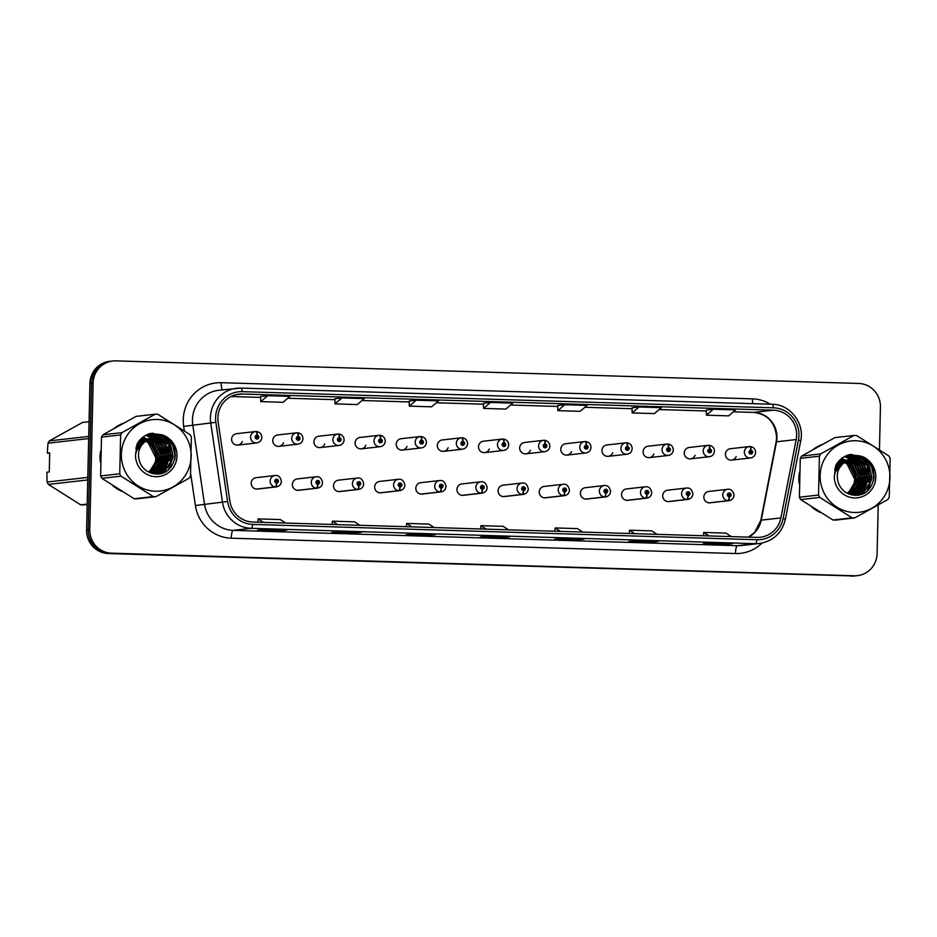 <?xml version="1.0" encoding="UTF-8"?>
<svg xmlns="http://www.w3.org/2000/svg" width="937" height="937" viewBox="0 0 937 937"><rect width="100%" height="100%" fill="white"/><g stroke="black" fill="none" stroke-linecap="round" stroke-linejoin="round"><path stroke-width="1.41" d="M317.643 484.265A3.818 0.878 94.3 0 1 316.507 488.177A5.727 5.575 -96.5 0 1 316.237 476.769L297.275 478.924A5.727 5.575 83.5 0 0 292.356 484.452A5.727 5.575 83.5 0 0 298.575 490.309L317.526 488.154A5.727 5.575 -96.5 0 1 316.999 488.189A3.818 0.89 -90.8 0 0 317.807 484.277A1.909 1.862 83.5 0 0 319.622 482.426A1.909 1.862 83.5 0 0 317.807 480.458A1.909 1.862 83.5 0 0 315.91 482.309A1.909 1.862 83.5 0 0 317.643 484.265L317.713 483.129A0.761 0.738 -96.5 0 1 317.678 481.606A0.761 0.738 -96.5 0 1 318.51 482.391A0.761 0.738 -96.5 0 1 317.784 483.129L317.807 484.277M358.789 485.518A3.818 0.878 94.3 0 1 357.653 489.43A5.727 5.575 -96.5 0 1 357.384 478.022L338.421 480.177A5.727 5.575 83.5 0 0 333.502 485.706A5.727 5.575 83.5 0 0 339.721 491.562L358.672 489.407A5.727 5.575 -96.5 0 1 358.145 489.442A3.818 0.89 -90.8 0 0 358.953 485.53A1.909 1.862 83.5 0 0 360.768 483.679A1.909 1.862 83.5 0 0 358.953 481.712A1.909 1.862 83.5 0 0 357.056 483.562A1.909 1.862 83.5 0 0 358.789 485.518L358.871 484.382A0.761 0.738 -96.5 0 1 358.824 482.86A0.761 0.738 -96.5 0 1 359.656 483.644A0.761 0.738 -96.5 0 1 358.93 484.382L358.953 485.53M399.935 486.772A3.818 0.878 94.3 0 1 398.811 490.683A5.727 5.575 -96.5 0 1 398.53 479.275L379.579 481.431A5.727 5.575 83.5 0 0 374.648 486.959A5.727 5.575 83.5 0 0 380.867 492.815L399.83 490.66A5.727 5.575 -96.5 0 1 399.291 490.695A3.818 0.89 -90.8 0 0 400.099 486.783A1.909 1.862 83.5 0 0 401.926 484.921A1.909 1.862 83.5 0 0 400.111 482.965A1.909 1.862 83.5 0 0 398.202 484.816A1.909 1.862 83.5 0 0 399.935 486.772L400.017 485.635A0.761 0.738 -96.5 0 1 399.982 484.113A0.761 0.738 -96.5 0 1 400.802 484.897A0.761 0.738 -96.5 0 1 400.076 485.635L400.099 486.783M441.093 488.025A3.818 0.878 94.3 0 1 439.957 491.937A5.727 5.575 -96.5 0 1 439.676 480.529L420.725 482.684A5.727 5.575 83.5 0 0 415.805 488.2A5.727 5.575 83.5 0 0 422.013 494.068L440.976 491.913A5.727 5.575 -96.5 0 1 440.437 491.948A3.818 0.89 -90.8 0 0 441.245 488.025A1.909 1.862 83.5 0 0 443.072 486.174A1.909 1.862 83.5 0 0 441.257 484.218A1.909 1.862 83.5 0 0 439.359 486.069A1.909 1.862 83.5 0 0 441.093 488.025L441.163 486.877A0.761 0.738 -96.5 0 1 441.128 485.366A0.761 0.738 -96.5 0 1 441.959 486.139A0.761 0.738 -96.5 0 1 441.233 486.889L441.245 488.025M482.239 489.278A3.818 0.878 94.3 0 1 481.103 493.19A5.727 5.575 -96.5 0 1 480.833 481.782L461.871 483.937A5.727 5.575 83.5 0 0 456.951 489.454A5.727 5.575 83.5 0 0 463.171 495.322L482.122 493.167A5.727 5.575 -96.5 0 1 481.595 493.202A3.818 0.89 -90.8 0 0 482.403 489.278A1.909 1.862 83.5 0 0 484.218 487.427A1.909 1.862 83.5 0 0 482.403 485.46A1.909 1.862 83.5 0 0 480.505 487.322A1.909 1.862 83.5 0 0 482.239 489.278L482.309 488.13A0.761 0.738 -96.5 0 1 482.274 486.619A0.761 0.738 -96.5 0 1 483.105 487.392A0.761 0.738 -96.5 0 1 482.379 488.142L482.403 489.278M523.385 490.531A3.818 0.878 94.3 0 1 522.249 494.431A5.727 5.575 -96.5 0 1 521.979 483.035L503.017 485.19A5.727 5.575 83.5 0 0 498.097 490.707A5.727 5.575 83.5 0 0 504.317 496.575L523.268 494.42A5.727 5.575 -96.5 0 1 522.741 494.455A3.818 0.89 -90.8 0 0 523.549 490.531A1.909 1.862 83.5 0 0 525.364 488.681A1.909 1.862 83.5 0 0 523.549 486.713A1.909 1.862 83.5 0 0 521.651 488.564A1.909 1.862 83.5 0 0 523.385 490.531L523.455 489.383A0.761 0.738 -96.5 0 1 523.42 487.861A0.761 0.738 -96.5 0 1 524.251 488.645A0.761 0.738 -96.5 0 1 523.525 489.383L523.549 490.531M564.531 491.784A3.818 0.878 94.3 0 1 563.406 495.685A5.727 5.575 -96.5 0 1 563.125 484.288L544.174 486.444A5.727 5.575 83.5 0 0 539.243 491.96A5.727 5.575 83.5 0 0 545.463 497.828L564.425 495.673A5.727 5.575 -96.5 0 1 563.887 495.708A3.818 0.89 -90.8 0 0 564.695 491.784A1.909 1.862 83.5 0 0 566.522 489.934A1.909 1.862 83.5 0 0 564.706 487.966A1.909 1.862 83.5 0 0 562.797 489.817A1.909 1.862 83.5 0 0 564.531 491.784L564.613 490.637A0.761 0.738 -96.5 0 1 564.578 489.114A0.761 0.738 -96.5 0 1 565.398 489.899A0.761 0.738 -96.5 0 1 564.671 490.637L564.695 491.784M605.689 493.038A3.818 0.878 94.3 0 1 604.552 496.938A5.727 5.575 -96.5 0 1 604.271 485.542L585.32 487.697A5.727 5.575 83.5 0 0 580.39 493.213A5.727 5.575 83.5 0 0 586.609 499.07L605.571 496.926A5.727 5.575 -96.5 0 1 605.033 496.95A3.818 0.89 -90.8 0 0 605.841 493.038A1.909 1.862 83.5 0 0 607.668 491.187A1.909 1.862 83.5 0 0 605.852 489.219A1.909 1.862 83.5 0 0 603.955 491.07A1.909 1.862 83.5 0 0 605.689 493.038L605.759 491.89A0.761 0.738 -96.5 0 1 605.724 490.367A0.761 0.738 -96.5 0 1 606.555 491.152A0.761 0.738 -96.5 0 1 605.817 491.89L605.841 493.038M646.835 494.279A3.818 0.878 94.3 0 1 645.698 498.191A5.727 5.575 -96.5 0 1 645.429 486.795L626.466 488.938A5.727 5.575 83.5 0 0 621.547 494.467A5.727 5.575 83.5 0 0 627.767 500.323L646.717 498.168A5.727 5.575 -96.5 0 1 646.179 498.203A3.818 0.89 -90.8 0 0 646.998 494.291A1.909 1.862 83.5 0 0 648.814 492.44A1.909 1.862 83.5 0 0 646.998 490.473A1.909 1.862 83.5 0 0 645.101 492.323A1.909 1.862 83.5 0 0 646.835 494.279L646.905 493.143A0.761 0.738 -96.5 0 1 646.87 491.62A0.761 0.738 -96.5 0 1 647.701 492.405A0.761 0.738 -96.5 0 1 646.975 493.143L646.998 494.291M687.981 495.532A3.818 0.878 94.3 0 1 686.844 499.444A5.727 5.575 -96.5 0 1 686.575 488.036L667.612 490.192A5.727 5.575 83.5 0 0 662.693 495.72A5.727 5.575 83.5 0 0 668.913 501.576L687.863 499.421A5.727 5.575 -96.5 0 1 687.336 499.456A3.818 0.89 -90.8 0 0 688.145 495.544A1.909 1.862 83.5 0 0 689.96 493.694A1.909 1.862 83.5 0 0 688.145 491.726A1.909 1.862 83.5 0 0 686.247 493.576A1.909 1.862 83.5 0 0 687.981 495.532L688.051 494.396A0.761 0.738 -96.5 0 1 688.016 492.874A0.761 0.738 -96.5 0 1 688.847 493.658A0.761 0.738 -96.5 0 1 688.121 494.396L688.145 495.544M729.127 496.786A3.818 0.878 94.3 0 1 727.99 500.698A5.727 5.575 -96.5 0 1 727.721 489.29L708.77 491.445A5.727 5.575 83.5 0 0 703.839 496.973A5.727 5.575 83.5 0 0 710.059 502.829L729.009 500.674A5.727 5.575 -96.5 0 1 728.482 500.709A3.818 0.89 -90.8 0 0 729.291 496.797A1.909 1.862 83.5 0 0 731.106 494.935A1.909 1.862 83.5 0 0 729.302 492.979A1.909 1.862 83.5 0 0 727.393 494.83A1.909 1.862 83.5 0 0 729.127 496.786L729.209 495.65A0.761 0.738 -96.5 0 1 729.173 494.127A0.761 0.738 -96.5 0 1 729.993 494.912A0.761 0.738 -96.5 0 1 729.267 495.65L729.291 496.797M276.497 483.012A3.818 0.878 94.3 0 1 275.361 486.924A5.727 5.575 -96.5 0 1 275.08 475.527L256.129 477.671A5.727 5.575 83.5 0 0 251.21 483.199A5.727 5.575 83.5 0 0 257.417 489.055L276.38 486.9A5.727 5.575 -96.5 0 1 275.841 486.935A3.818 0.89 -90.8 0 0 276.661 483.023A1.909 1.862 83.5 0 0 278.476 481.173A1.909 1.862 83.5 0 0 276.661 479.205A1.909 1.862 83.5 0 0 274.764 481.056A1.909 1.862 83.5 0 0 276.497 483.012L276.567 481.876A0.761 0.738 -96.5 0 1 276.532 480.353A0.761 0.738 -96.5 0 1 277.364 481.138A0.761 0.738 -96.5 0 1 276.638 481.876L276.661 483.023M278.98 446.34L297.943 444.185A5.727 5.575 -96.5 0 1 291.723 438.317A5.727 5.575 -96.5 0 1 296.642 432.8L277.692 434.955A5.727 5.575 83.5 0 0 272.761 440.472A5.727 5.575 83.5 0 0 283.536 442.744M320.126 447.593L339.089 445.438A5.727 5.575 -96.5 0 1 332.869 439.57A5.727 5.575 -96.5 0 1 337.788 434.054L318.838 436.209A5.727 5.575 83.5 0 0 313.907 441.725A5.727 5.575 83.5 0 0 324.682 443.997M361.284 448.835L380.235 446.691A5.727 5.575 -96.5 0 1 374.015 440.823A5.727 5.575 -96.5 0 1 378.946 435.307L359.984 437.462A5.727 5.575 83.5 0 0 355.064 442.978A5.727 5.575 83.5 0 0 365.828 445.251M402.43 450.088L421.381 447.933A5.727 5.575 -96.5 0 1 415.161 442.077A5.727 5.575 -96.5 0 1 420.092 436.56L401.13 438.703A5.727 5.575 83.5 0 0 396.21 444.232A5.727 5.575 83.5 0 0 406.974 446.504M443.576 451.341L462.527 449.186A5.727 5.575 -96.5 0 1 456.319 443.33A5.727 5.575 -96.5 0 1 461.238 437.802L442.287 439.957A5.727 5.575 83.5 0 0 437.356 445.485A5.727 5.575 83.5 0 0 448.12 447.757M484.722 452.594L503.684 450.439A5.727 5.575 -96.5 0 1 497.465 444.583A5.727 5.575 -96.5 0 1 502.384 439.055L483.433 441.21A5.727 5.575 83.5 0 0 478.502 446.738A5.727 5.575 83.5 0 0 489.278 448.999M525.868 453.848L544.83 451.693A5.727 5.575 -96.5 0 1 538.611 445.836A5.727 5.575 -96.5 0 1 543.53 440.308L524.579 442.463A5.727 5.575 83.5 0 0 519.66 447.991A5.727 5.575 83.5 0 0 530.424 450.252M567.026 455.101L585.976 452.946A5.727 5.575 -96.5 0 1 579.757 447.09A5.727 5.575 -96.5 0 1 584.688 441.561L565.725 443.716A5.727 5.575 83.5 0 0 560.806 449.233A5.727 5.575 83.5 0 0 571.57 451.505M608.172 456.354L627.122 454.199A5.727 5.575 -96.5 0 1 620.915 448.331A5.727 5.575 -96.5 0 1 625.834 442.814L606.871 444.97A5.727 5.575 83.5 0 0 601.952 450.486A5.727 5.575 83.5 0 0 612.716 452.758M649.318 457.607L668.28 455.452A5.727 5.575 -96.5 0 1 662.061 449.584A5.727 5.575 -96.5 0 1 666.98 444.068L648.029 446.223A5.727 5.575 83.5 0 0 643.098 451.739A5.727 5.575 83.5 0 0 653.874 454.012M690.464 458.861L709.426 456.706A5.727 5.575 -96.5 0 1 703.207 450.838A5.727 5.575 -96.5 0 1 708.126 445.321L689.175 447.476A5.727 5.575 83.5 0 0 684.256 452.993A5.727 5.575 83.5 0 0 695.02 455.265M731.621 460.102L750.572 457.959A5.727 5.575 -96.5 0 1 744.353 452.091A5.727 5.575 -96.5 0 1 749.284 446.574L730.321 448.718A5.727 5.575 83.5 0 0 725.402 454.246A5.727 5.575 83.5 0 0 736.166 456.518M237.834 445.087L256.785 442.932A5.727 5.575 -96.5 0 1 250.566 437.075A5.727 5.575 -96.5 0 1 255.496 431.547L236.534 433.702A5.727 5.575 83.5 0 0 231.615 439.219A5.727 5.575 83.5 0 0 242.378 441.491M100.06 456.6A36.66 35.653 83.5 0 0 100.341 462.07A36.66 35.653 83.5 0 1 100.06 456.6A36.66 35.653 83.5 0 1 100.587 451.165A36.66 35.653 83.5 0 0 100.06 456.6M113.096 485.881A36.66 35.653 83.5 0 0 121.587 491.246A36.66 35.653 83.5 0 1 113.096 485.881M169.925 468.242A36.66 35.653 83.5 0 0 170.229 467.118A36.66 35.653 83.5 0 1 169.925 468.242M170.452 466.204A36.66 35.653 83.5 0 0 171.366 458.779A36.66 35.653 83.5 0 0 171.377 458.193A36.66 35.653 83.5 0 1 171.366 458.779A36.66 35.653 83.5 0 1 170.452 466.204M798.851 477.858A36.66 35.653 83.5 0 0 799.12 483.328A36.66 35.653 83.5 0 1 798.851 477.858A36.66 35.653 83.5 0 1 799.366 472.424A36.66 35.653 83.5 0 0 798.851 477.858M811.887 507.14A36.66 35.653 83.5 0 0 820.379 512.504A36.66 35.653 83.5 0 1 811.887 507.14M868.716 489.501A36.66 35.653 83.5 0 0 869.021 488.376A36.66 35.653 83.5 0 1 868.716 489.501M869.231 487.474A36.66 35.653 83.5 0 0 870.157 480.037A36.66 35.653 83.5 0 0 870.157 479.451A36.66 35.653 83.5 0 1 870.157 480.037A36.66 35.653 83.5 0 1 869.231 487.474M217.888 417.715A24.444 23.765 -96.5 0 1 238.888 394.161A24.444 23.765 -96.5 0 1 242.203 394.02L773.423 410.183A24.444 23.765 -96.5 0 1 796.181 439.558L780.884 517.903A24.444 23.765 -96.5 0 1 760.329 537.241A24.444 23.765 -96.5 0 1 757.014 537.381L252.826 522.038A24.444 23.765 -96.5 0 1 229.881 501.143L218.145 421.966A24.444 23.765 -96.5 0 1 217.888 417.715M215.58 417.644A26.81 26.072 83.5 0 0 215.873 422.318L227.597 501.482A26.81 26.072 83.5 0 0 252.767 524.404L756.955 539.747A26.81 26.072 83.5 0 0 783.145 518.384L798.441 440.039A26.81 26.072 83.5 0 0 773.482 407.818L242.261 391.654A26.81 26.072 83.5 0 0 215.58 417.644M879.468 449.596L880.429 407.033A22.91 22.277 83.5 0 0 858.667 383.456L115.907 360.862A22.91 22.277 83.5 0 0 112.803 360.991L109.617 361.354A22.91 22.277 83.5 0 0 89.917 383.444L86.591 529.967A22.91 22.277 83.5 0 0 108.352 553.544L852.705 575.962A22.91 22.277 83.5 0 0 855.821 575.833A22.91 22.277 83.5 0 1 852.705 575.962L109.957 553.369L854.298 575.775A22.91 22.277 83.5 0 0 857.414 575.646A22.91 22.277 83.5 0 0 877.102 553.556L878.203 505.125M86.591 529.967L88.195 529.792A22.91 22.277 83.5 0 0 109.957 553.369A22.91 22.277 83.5 0 1 88.195 529.792L91.51 383.256L88.195 529.792L89.788 529.604A22.91 22.277 83.5 0 0 111.55 553.181L854.298 575.775M111.21 361.167A22.91 22.277 83.5 0 0 91.51 383.256A22.91 22.277 83.5 0 1 111.21 361.167M706.299 410.043L713.315 409.246L706.393 415.185L706.299 410.043M632.03 407.782L639.046 406.986L632.124 412.924L632.03 407.782M557.749 405.522L564.765 404.725L557.843 410.664L557.749 405.522M260.65 396.48L267.666 395.683L260.744 401.622L260.65 396.48M334.919 398.74L341.935 397.944L335.013 403.882L334.919 398.74M416.215 400.204L409.293 406.143L431.57 406.822L438.493 400.884L416.215 400.204L409.2 401.013M483.48 403.261L490.496 402.465L483.574 408.403L483.48 403.261M170.03 447.921A36.66 35.653 83.5 0 0 164.268 435.916A36.66 35.653 83.5 0 1 170.03 447.921M122.934 423.395A36.66 35.653 83.5 0 0 114.583 428.033A36.66 35.653 83.5 0 1 122.934 423.395M868.81 469.179A36.66 35.653 83.5 0 0 863.059 457.174A36.66 35.653 83.5 0 1 868.81 469.179M821.726 444.653A36.66 35.653 83.5 0 0 813.363 449.291A36.66 35.653 83.5 0 1 821.726 444.653M112.803 360.991A22.91 22.277 83.5 0 0 93.114 383.081L89.788 529.604M658.289 541.375L651.203 542.183L628.926 541.504L636.012 540.696L658.289 541.375A6.114 1.417 -88.3 0 1 658.242 541.375L635.989 540.696M732.57 543.636L725.484 544.432L703.195 543.765L710.281 542.956L732.57 543.636A6.114 1.417 -88.3 0 1 732.523 543.636A6.114 1.417 -88.3 0 0 732.523 543.636L710.258 542.956M435.459 534.594L428.373 535.402L406.096 534.722L413.182 533.914L435.459 534.594A6.114 1.417 -88.3 0 1 435.412 534.594L413.158 533.914M361.19 532.333L354.104 533.141L331.815 532.462L338.901 531.654L361.19 532.333A6.114 1.417 -88.3 0 1 361.143 532.333L338.878 531.654M286.909 530.073L279.823 530.881L257.546 530.201L264.632 529.393L286.909 530.073A6.114 1.417 -88.3 0 1 286.863 530.073A6.114 1.417 -88.3 0 0 286.863 530.073L264.609 529.393M584.02 539.115L576.923 539.923L554.645 539.243L561.731 538.435L584.02 539.115A6.114 1.417 -88.3 0 1 583.962 539.115L561.708 538.435M509.74 536.854L502.654 537.662L480.365 536.983L487.451 536.175L509.74 536.854A6.114 1.417 -88.3 0 1 509.693 536.854A6.114 1.417 -88.3 0 0 509.693 536.854L487.427 536.175M632.124 412.924L654.401 413.604L661.323 407.665L639.046 406.986M706.393 415.185L728.681 415.864L735.604 409.926L713.315 409.246M335.013 403.882L357.302 404.561L364.224 398.623L341.935 397.944M260.744 401.622L283.021 402.301L289.943 396.363L267.666 395.683M557.843 410.664L580.132 411.343L587.054 405.405L564.765 404.725M483.574 408.403L505.851 409.082L512.773 403.144L490.496 402.465M502.654 537.662L502.677 536.643M576.923 539.923L576.946 538.904M279.823 530.881L279.847 529.862M354.104 533.141L354.127 532.122M428.373 535.402L428.396 534.383M725.484 544.432L725.507 543.425M651.203 542.183L651.227 541.164M409.293 406.143L409.2 401.001M508.451 529.815L503.192 526.348L480.904 525.669L480.704 528.972M486.174 529.136L480.904 525.669M434.182 527.554L428.912 524.088L406.635 523.42L406.424 526.711M411.893 526.875L406.635 523.42M359.902 525.294L354.643 521.827L332.354 521.159L332.143 524.451M337.625 524.615L332.354 521.159M285.633 523.033L280.362 519.578L258.085 518.899L257.874 522.19M263.344 522.354L258.085 518.899M582.732 532.075L577.461 528.609L555.184 527.929L554.973 531.232M560.455 531.396L555.184 527.929M657.013 534.336L651.742 530.869L629.453 530.19L629.254 533.493M634.724 533.657L629.453 530.19M731.282 536.596L726.023 533.13L703.734 532.45L703.523 535.753M709.004 535.917L703.734 532.45M851.112 576.138A22.91 22.277 83.5 0 0 854.216 576.009L857.414 575.646M256.047 431.512L255.496 431.547A5.727 5.575 -96.5 0 1 256.024 431.512A3.818 0.89 89.2 0 1 256.047 431.512A3.818 0.89 89.2 0 1 256.984 435.225A1.909 1.862 83.5 0 0 255.169 437.087A1.909 1.862 83.5 0 0 256.984 439.043A1.909 1.862 83.5 0 0 258.881 437.192A1.909 1.862 83.5 0 0 257.148 435.236L257.078 436.373A0.761 0.738 -96.5 0 1 257.113 437.895A0.761 0.738 -96.5 0 1 256.281 437.11A0.761 0.738 -96.5 0 1 257.007 436.373L256.984 435.225M256.515 436.583A0.761 0.738 -96.5 0 1 256.656 437.802M257.148 435.236A3.818 0.878 -85.7 0 0 256.551 431.524A3.818 0.878 -85.7 0 0 256.515 431.524L256.199 431.559M276.11 480.552A0.761 0.738 -96.5 0 1 276.239 481.77M256.89 489.091L275.841 486.935M256.398 489.079L275.361 486.924M297.193 432.765L296.642 432.8A5.727 5.575 -96.5 0 1 297.181 432.765A3.818 0.89 89.2 0 1 297.193 432.765A3.818 0.89 89.2 0 1 298.142 436.478A1.909 1.862 83.5 0 0 296.315 438.329A1.909 1.862 83.5 0 0 298.13 440.296A1.909 1.862 83.5 0 0 300.027 438.446A1.909 1.862 83.5 0 0 298.306 436.49L298.224 437.626A0.761 0.738 -96.5 0 1 298.259 439.148A0.761 0.738 -96.5 0 1 297.439 438.364A0.761 0.738 -96.5 0 1 298.165 437.626L298.142 436.478M297.661 437.837A0.761 0.738 -96.5 0 1 297.802 439.043M298.306 436.49A3.818 0.878 -85.7 0 0 297.697 432.777A3.818 0.878 -85.7 0 0 297.661 432.777L297.345 432.812M338.351 434.018L337.788 434.054A5.727 5.575 -96.5 0 1 338.327 434.018A3.818 0.89 89.2 0 1 338.351 434.018A3.818 0.89 89.2 0 1 339.288 437.731A1.909 1.862 83.5 0 0 337.472 439.582A1.909 1.862 83.5 0 0 339.276 441.55A1.909 1.862 83.5 0 0 341.185 439.699A1.909 1.862 83.5 0 0 339.452 437.743L339.37 438.879A0.761 0.738 -96.5 0 1 339.417 440.402A0.761 0.738 -96.5 0 1 338.585 439.617A0.761 0.738 -96.5 0 1 339.311 438.879L339.288 437.731M338.807 439.09A0.761 0.738 -96.5 0 1 338.948 440.296M339.452 437.743A3.818 0.878 -85.7 0 0 338.854 434.03A3.818 0.878 -85.7 0 0 338.807 434.03L338.491 434.065M379.497 435.272L378.946 435.307A5.727 5.575 -96.5 0 1 379.473 435.272A3.818 0.89 89.2 0 1 379.497 435.272A3.818 0.89 89.2 0 1 380.434 438.984A1.909 1.862 83.5 0 0 378.618 440.835A1.909 1.862 83.5 0 0 380.434 442.803A1.909 1.862 83.5 0 0 382.331 440.952A1.909 1.862 83.5 0 0 380.598 438.996L380.527 440.132A0.761 0.738 -96.5 0 1 380.563 441.655A0.761 0.738 -96.5 0 1 379.731 440.87A0.761 0.738 -96.5 0 1 380.457 440.132L380.434 438.984M379.965 440.343A0.761 0.738 -96.5 0 1 380.094 441.55M380.598 438.996A3.818 0.878 -85.7 0 0 380 435.283A3.818 0.878 -85.7 0 0 379.965 435.283L379.649 435.318M420.643 436.525L420.092 436.56A5.727 5.575 -96.5 0 1 420.619 436.525A3.818 0.89 89.2 0 1 420.643 436.525A3.818 0.89 89.2 0 1 421.58 440.238A1.909 1.862 83.5 0 0 419.764 442.088A1.909 1.862 83.5 0 0 421.58 444.056A1.909 1.862 83.5 0 0 423.477 442.205A1.909 1.862 83.5 0 0 421.744 440.238L421.673 441.386A0.761 0.738 -96.5 0 1 421.709 442.908A0.761 0.738 -96.5 0 1 420.877 442.123A0.761 0.738 -96.5 0 1 421.603 441.386L421.58 440.238M421.111 441.585A0.761 0.738 -96.5 0 1 421.252 442.803M421.744 440.238A3.818 0.878 -85.7 0 0 421.146 436.537A3.818 0.878 -85.7 0 0 421.111 436.537L420.795 436.572M317.256 481.805A0.761 0.738 -96.5 0 1 317.397 483.023M298.036 490.344L316.999 488.189M297.556 490.332L316.507 488.177M358.402 483.059A0.761 0.738 -96.5 0 1 358.543 484.277M339.182 491.597L358.145 489.442M338.702 491.585L357.653 489.43M399.549 484.312A0.761 0.738 -96.5 0 1 399.689 485.53M380.34 492.85L399.291 490.695M379.848 492.839L398.811 490.683M155.448 491.222A35.899 34.903 83.5 0 0 191.171 456.413A35.899 34.903 83.5 0 0 157.076 419.483A35.899 34.903 83.5 0 0 121.353 454.293A35.899 34.903 83.5 0 0 155.448 491.222M154.617 496.645A41.24 40.104 83.5 0 0 155.929 496.669L136.814 498.835A41.24 40.104 83.5 0 1 135.49 498.824A41.24 40.104 83.5 0 1 134.178 498.753L153.305 496.587A41.24 40.104 83.5 0 0 154.617 496.645M155.167 414.201L136.052 416.379L102.871 434.803L121.986 432.636L155.167 414.201A41.24 40.104 83.5 0 1 156.491 414.224A41.24 40.104 83.5 0 1 157.803 414.283L190.106 434.709A41.24 40.104 83.5 0 1 191.359 437.087L190.48 475.937A41.24 40.104 83.5 0 1 189.11 478.233L155.929 496.669M142.881 439.617L142.026 439.558M141.745 439.558L140.89 439.57M141.464 439.629L140.609 439.629M144.321 439.312L145.141 439.359M143.993 439.301L143.138 439.312M142.857 439.324L142.002 439.406M143.712 439.371L142.857 439.371M142.576 439.383L141.721 439.441M147.39 439.102L146.523 439.055M146.242 439.043L145.387 439.055M145.961 439.113L139.496 440.46M144.825 439.125L143.982 439.184M144.263 439.148L139.73 440.191M149.639 438.844L148.772 438.797M148.491 438.785L147.636 438.809M147.355 438.821L140.468 440.858L137.844 442.709M148.21 438.856L147.355 438.856M147.074 438.867L146.231 438.926M146.512 438.891L138.395 441.889M153.809 473.056L157.885 471.463L167.091 456.565L159.325 441.163L151.021 438.539M150.74 438.539L149.885 438.551M150.459 438.61L142.717 440.601L135.806 448.226M149.323 438.61L148.479 438.668M148.76 438.633L142.155 440.659L136.24 446.399M154.945 473.044L160.133 471.206L169.339 456.319L161.574 440.905L152.134 438.293M151.853 438.305L144.966 440.343L139.039 446.117M149.346 472.389L156.069 472.951L162.382 470.948L171.588 456.061L163.823 440.648L155.577 438.036L147.214 440.097C138.758 445.918 136.462 453.707 140.316 463.452L140.538 463.874C143.736 469.847 148.62 473.197 155.179 473.899C178.089 476.511 182.692 439.406 161.094 434.639L150.588 433.374C144.685 435.049 140.175 438.598 137.071 443.997L135.502 455.183A21.34 20.755 83.5 0 0 155.776 476.675A21.34 20.755 83.5 0 0 176.847 458.228A21.34 20.755 83.5 0 0 161.094 434.639M151.946 473.314L159.571 471.276L168.777 456.378L161.012 440.964L151.864 438.352M151.571 438.352L150.728 438.411M151.009 438.375L144.403 440.413L136.474 450.955M150.482 472.845L156.069 472.951M155.788 472.974L161.82 471.018L171.026 456.12L163.261 440.718L153.633 438.106M153.258 438.129L145.891 440.613M149.194 472.318L158.095 457.596L150.318 442.182L146.676 440.413M146.383 440.308L145.493 440.062M145.2 439.992L144.333 439.804M144.04 439.758L143.174 439.64M148.327 471.885A17.463 16.983 83.5 0 0 155.847 457.853L148.069 442.44L145.598 441.116M146.406 440.577L149.756 442.241L157.533 457.654L155.847 457.853A17.463 16.983 83.5 0 0 145.399 441.268M146.113 440.472L145.223 440.203M144.93 440.121L144.064 439.921M143.771 439.863L142.904 439.734M142.611 439.711L141.745 439.64M150.342 472.635L160.344 457.338L152.567 441.924L147.753 439.804A21.844 21.246 83.5 0 1 147.835 439.828M147.46 439.734L146.582 439.547M146.289 439.5L145.422 439.383M150.049 472.576L159.782 457.397L152.005 441.995L147.484 439.945M147.191 439.863L146.313 439.664M146.02 439.617L145.153 439.476M144.86 439.453L143.993 439.383M151.501 472.857L153.387 471.979L162.593 457.08L154.828 441.667L148.831 439.289M148.538 439.242L147.671 439.125M151.208 472.81L152.825 472.037L162.031 457.151L154.254 441.737L148.561 439.406M148.269 439.359L147.402 439.23M147.109 439.195L146.254 439.125M151.747 473.267L152.391 473.08M152.661 472.998L155.636 471.721L164.842 456.823L157.076 441.421L149.92 438.879M152.368 472.974L155.073 471.779L164.28 456.893L156.514 441.479L149.651 438.973M149.358 438.938L148.503 438.867M152.696 473.29L153.527 473.126M152.415 473.302L153.246 473.115M153.516 473.044L157.322 471.522L166.528 456.635L158.763 441.222L150.752 438.621M152.11 473.361L153.82 473.208M153.539 473.232L154.382 473.103M142.166 437.778L144.884 439.09M146.793 440.331L152.075 446.059M151.314 471.873A21.34 20.755 83.5 0 0 153.434 468.91M156.467 457.771A21.34 20.755 83.5 0 0 150.33 442.627M149.077 441.444A21.34 20.755 83.5 0 0 147.285 440.05M145.598 438.996A21.34 20.755 83.5 0 0 142.447 437.556M135.502 455.183C136.615 447.734 140.515 442.709 147.214 440.097M145.188 440.94L144.427 440.671M144.134 440.566L143.244 440.32M142.951 440.238L142.084 440.062M141.792 440.015L140.925 439.898M140.632 439.875L140.046 439.828M144.93 441.069A17.463 16.983 83.5 0 0 144.216 440.8M143.911 440.695A17.463 16.983 83.5 0 0 143.021 440.437M142.717 440.355A17.463 16.983 83.5 0 0 141.838 440.167M141.546 440.109A17.463 16.983 83.5 0 0 140.667 439.992M102.871 434.803A41.24 40.104 83.5 0 0 101.501 437.11L100.61 475.961A41.24 40.104 83.5 0 0 101.875 478.338L134.178 498.753M100.61 475.961L119.737 473.782A41.24 40.104 83.5 0 0 121.002 476.16L101.875 478.338M121.986 432.636A41.24 40.104 83.5 0 0 120.615 434.932L101.501 437.11M119.737 473.782L120.615 434.932M153.305 496.587L121.002 476.16M160.309 457.912L161.656 457.924L159.431 447.054M157.721 444.056L154.664 440.437M154.031 439.863L152.801 438.856M152.017 438.282L145.774 435.307M156.35 473.958L157.627 472.705M158.376 471.861L159.466 470.491M159.993 469.73L162.324 465.267M163.366 461.836L163.905 457.666L161.679 446.797M159.969 443.798L156.912 440.191M156.28 439.605L155.05 438.598M154.289 438.036L146.851 434.756M158.4 473.876L160.391 471.885M160.625 471.616L161.714 470.233M162.242 469.472L164.572 465.01M165.615 461.59L166.154 457.408L163.928 446.539M162.218 443.541L159.161 439.933M158.529 439.348L157.299 438.34M157.041 438.153L147.952 434.264M160.801 473.478L163.963 469.976M164.502 469.214L166.821 464.752M167.864 461.332L168.402 457.162L166.177 446.281M164.467 443.283L161.41 439.676M160.777 439.09L158.177 437.122L149.053 433.854M163.858 472.471L169.07 464.494M170.112 461.074L170.651 456.905L168.426 446.024M166.716 443.037L160.426 436.865L150.166 433.491M168.191 469.835L172.9 456.647L170.393 445.192L162.675 436.619L152.075 433.222M174.809 459.61L175.149 456.389L172.642 444.934L163.928 435.752M161.656 457.924L160.871 449.994M158.786 445.262L155.319 440.777M154.605 440.097L153.235 438.938M152.286 438.235L145.903 435.236M156.596 473.958L157.943 472.635M158.798 471.674L160.004 470.105M160.578 469.226L163.12 463.792M164.127 458.591L163.12 449.737M161.035 445.016L157.568 440.519M156.866 439.84L155.483 438.68M154.593 438.024L146.992 434.686M158.681 473.853L160.789 471.721M161.047 471.416L162.253 469.847M162.839 468.968L165.369 463.534M166.376 458.345L165.369 449.479M163.284 444.759L159.817 440.261M159.114 439.582L157.732 438.422M157.439 438.211L148.093 434.206M161.141 473.396L164.502 469.589M165.088 468.723L167.618 463.276M168.625 458.088L167.629 449.221M165.533 444.501L162.066 440.003M161.363 439.336L158.458 437.099L149.194 433.796M164.315 472.26L169.866 463.019M170.874 457.83L169.878 448.975M167.782 444.243L160.707 436.841L150.307 433.456M168.883 469.25L173.181 456.612L170.675 445.157L162.968 436.583L152.52 433.199M175.453 455.651L173.134 445.344L166.528 437.239M158.084 457.877L159.758 457.9M854.239 512.48A35.899 34.903 83.5 0 0 889.963 477.671A35.899 34.903 83.5 0 0 855.868 440.741A35.899 34.903 83.5 0 0 820.144 475.551A35.899 34.903 83.5 0 0 854.239 512.48M853.396 517.903A41.24 40.104 83.5 0 0 854.72 517.927L835.593 520.094A41.24 40.104 83.5 0 1 834.281 520.082A41.24 40.104 83.5 0 1 832.97 520.012L852.084 517.845A41.24 40.104 83.5 0 0 853.396 517.903M853.958 435.459L834.832 437.638L801.65 456.061L820.765 453.895L853.958 435.459A41.24 40.104 83.5 0 1 855.27 435.482A41.24 40.104 83.5 0 1 856.582 435.541L888.885 455.968A41.24 40.104 83.5 0 1 890.15 458.345L889.272 497.196A41.24 40.104 83.5 0 1 887.901 499.491L854.72 517.927M840.864 460.828L841.672 460.875M840.524 460.817L839.669 460.828M840.255 460.887L839.4 460.887M843.921 460.617L843.066 460.571M842.773 460.559L841.918 460.571M841.637 460.582L838.931 460.992M842.504 460.629L841.649 460.629M841.356 460.641L840.512 460.699M840.794 460.664L839.002 460.91M846.17 460.36L845.315 460.313M845.022 460.301L844.178 460.313M844.752 460.372L838.287 461.718M843.616 460.383L842.761 460.442M843.042 460.407L838.521 461.449M848.418 460.102L847.563 460.055M847.271 460.055L846.427 460.067M846.134 460.079L839.247 462.117L836.624 463.967M847.001 460.126L846.146 460.114M845.865 460.126L845.01 460.184M845.291 460.149L837.186 463.147M852.588 494.314L856.676 492.721L865.882 477.823L858.105 462.421L849.812 459.798M849.531 459.798L848.676 459.809M849.25 459.868L841.508 461.859L834.598 469.484M848.114 459.868L847.259 459.926M847.54 459.891L840.946 461.929L835.031 467.657M853.736 494.303L858.924 492.464L868.13 477.577L860.353 462.164L850.925 459.552M850.644 459.563L843.757 461.601L837.819 467.376M848.126 493.647L854.86 494.209L861.173 492.206L870.379 477.32L862.602 461.906L854.357 459.294L845.994 461.355C837.537 467.176 835.242 474.965 839.095 484.71L839.318 485.132C842.527 491.105 847.399 494.455 853.97 495.158C876.868 497.77 881.483 460.664 859.885 455.897L849.367 454.632C843.464 456.319 838.955 459.856 835.851 465.256L834.293 476.441A21.34 20.755 83.5 0 0 854.567 497.934A21.34 20.755 83.5 0 0 875.638 479.486A21.34 20.755 83.5 0 0 859.885 455.897M850.726 494.572L858.362 492.534L867.568 477.636L859.791 462.222L850.644 459.61M850.363 459.61L849.508 459.669M849.789 459.634L843.195 461.672L835.265 472.213M849.262 494.104L854.86 494.209M854.579 494.232L860.611 492.276L869.817 477.378L862.04 461.976L852.412 459.364M852.038 459.388L844.67 461.871M847.973 493.576L856.875 478.854L849.109 463.44L845.455 461.672M845.162 461.566L844.284 461.32M843.991 461.25L843.113 461.063M842.832 461.016L841.965 460.899M847.107 493.155A17.463 16.983 83.5 0 0 854.626 479.112L846.861 463.698L844.389 462.374M845.186 461.836L848.547 463.51L856.313 478.912L854.626 479.112A17.463 16.983 83.5 0 0 844.178 462.527M844.905 461.73L844.014 461.461M843.722 461.379L842.843 461.18M842.55 461.133L841.684 460.992M841.391 460.969L840.536 460.899M849.121 493.893L859.124 478.596L851.358 463.183L846.533 461.063M846.24 460.992L845.361 460.805M845.08 460.758L844.214 460.641M848.828 493.834L858.561 478.655L850.796 463.253L846.263 461.203M845.97 461.121L845.092 460.922M844.799 460.875L843.932 460.746M843.651 460.711L842.785 460.641M850.292 494.115L852.166 493.237L861.384 478.338L853.607 462.925L847.622 460.547M847.329 460.5L846.462 460.383M850 494.068L851.604 493.295L860.822 478.409L853.045 462.995L847.341 460.676M847.048 460.617L846.181 460.489M845.9 460.454L845.033 460.383M850.538 494.525L851.171 494.338M851.452 494.256L854.427 492.979L863.633 478.081L855.856 462.679L848.711 460.137M851.159 494.232L853.865 493.038L863.071 478.151L855.294 462.737L848.43 460.231M848.149 460.196L847.282 460.126M851.475 494.549L852.319 494.385M850.901 494.619L852.611 494.467M851.194 494.56L852.026 494.385M852.307 494.303L856.113 492.792L865.319 477.893L857.542 462.48L849.531 459.88M852.33 494.49L853.174 494.361M840.957 459.036L843.663 460.348M845.572 461.59L850.855 467.317M850.093 493.131A21.34 20.755 83.5 0 0 852.225 490.168M855.258 479.041A21.34 20.755 83.5 0 0 849.109 463.897M847.856 462.702A21.34 20.755 83.5 0 0 846.064 461.309M844.389 460.254A21.34 20.755 83.5 0 0 841.227 458.814M834.293 476.441C835.394 468.992 839.294 463.967 845.994 461.355M843.968 462.199L843.206 461.929M842.913 461.824L842.035 461.578M841.742 461.496L840.864 461.32M840.571 461.273L839.704 461.156M839.423 461.133L838.838 461.086M843.722 462.328A17.463 16.983 83.5 0 0 842.995 462.058M842.703 461.953A17.463 16.983 83.5 0 0 841.801 461.695M841.508 461.613A17.463 16.983 83.5 0 0 840.618 461.426M840.325 461.367A17.463 16.983 83.5 0 0 839.447 461.25M801.65 456.061A41.24 40.104 83.5 0 0 800.28 458.369L799.402 497.219A41.24 40.104 83.5 0 0 800.666 499.597L832.97 520.012M799.402 497.219L818.516 495.041A41.24 40.104 83.5 0 0 819.781 497.418L800.666 499.597M820.765 453.895A41.24 40.104 83.5 0 0 819.406 456.19L800.28 458.369M818.516 495.041L819.406 456.19M852.084 517.845L819.781 497.418M859.1 479.17L860.435 479.182L858.21 468.313M856.5 465.314L853.443 461.695M852.822 461.121L851.581 460.114M850.796 459.54L844.553 456.565M855.13 495.216L856.418 493.963M857.168 493.12L858.257 491.749M858.784 490.988L861.115 486.526M862.157 483.105L862.684 478.924L860.459 468.055M858.749 465.057L855.692 461.449M855.071 460.863L853.83 459.856M853.068 459.294L845.642 456.014M857.191 495.134L859.182 493.143M859.416 492.874L860.506 491.492M861.033 490.73L863.364 486.268M864.406 482.848L864.933 478.666L862.708 467.797M860.998 464.799L857.952 461.191M857.32 460.606L856.078 459.598M855.832 459.411L846.732 455.523M859.592 494.748L862.754 491.234M863.282 490.473L865.612 486.01M866.655 482.59L867.193 478.42L864.956 467.54M863.246 464.553L860.201 460.934M859.569 460.36L856.968 458.38L847.844 455.113M862.649 493.729L867.861 485.764M868.904 482.332L869.442 478.163L867.217 467.282M865.495 464.295L859.217 458.134L848.945 454.75M866.983 491.093L871.691 477.905L869.173 466.45L861.466 457.877L850.866 454.48M873.589 480.868L873.94 477.647L871.422 466.193L862.719 457.01M860.435 479.182L859.662 471.252M857.566 466.521L854.099 462.035M853.396 461.355L852.014 460.196M851.065 459.505L844.694 456.495M855.376 495.216L856.734 493.893M857.578 492.932L858.784 491.363M859.37 490.484L861.899 485.05M862.918 479.861L861.911 470.995M859.815 466.275L856.348 461.777M855.645 461.098L854.263 459.938M853.384 459.282L845.783 455.944M857.46 495.111L859.569 492.979M859.838 492.675L861.033 491.105M861.618 490.227L864.148 484.792M865.167 479.603L864.16 470.737M862.063 466.017L858.597 461.519M857.894 460.852L856.512 459.68M856.231 459.47L846.872 455.476M859.932 494.654L863.282 490.847M863.867 489.981L866.409 484.534M867.416 479.346L866.409 470.479M864.312 465.759L860.845 461.262M860.143 460.594L857.25 458.357L847.973 455.066M863.094 493.518L868.658 484.277M869.665 479.088L868.658 470.233M866.561 465.502L859.498 458.099L849.086 454.714M867.662 490.508L871.972 477.87L869.454 466.415L861.747 457.842L851.3 454.457M874.233 476.91L871.925 466.603L865.308 458.498M856.863 479.135L858.538 479.158M49.708 453.227L47.283 453.121L47.998 443.189A41.24 40.104 83.5 0 1 49.356 440.882L88.722 436.419M89.05 421.72L82.55 422.458L49.356 440.882M87.176 504.481L83.311 504.914A41.24 40.104 83.5 0 1 80.676 504.832L87.176 504.094M87.727 479.943L48.373 484.417L80.676 504.832M47.283 453.121L49.708 452.852L49.274 471.932L46.85 472.201L47.108 482.04L87.785 477.413M47.108 482.04A41.24 40.104 83.5 0 0 48.373 484.417M88.664 438.563L47.998 443.189M152.122 446.153L148.983 441.772M850.913 467.411L847.774 463.03M461.789 437.766L461.238 437.802A5.727 5.575 -96.5 0 1 461.777 437.778A3.818 0.89 89.2 0 1 461.789 437.766A3.818 0.89 89.2 0 1 462.737 441.491A1.909 1.862 83.5 0 0 460.91 443.342A1.909 1.862 83.5 0 0 462.726 445.309A1.909 1.862 83.5 0 0 464.623 443.459A1.909 1.862 83.5 0 0 462.89 441.491L462.819 442.639A0.761 0.738 -96.5 0 1 462.855 444.161A0.761 0.738 -96.5 0 1 462.023 443.377A0.761 0.738 -96.5 0 1 462.761 442.639L462.737 441.491M462.257 442.838A0.761 0.738 -96.5 0 1 462.398 444.056M462.89 441.491A3.818 0.878 -85.7 0 0 462.292 437.79A3.818 0.878 -85.7 0 0 462.257 437.79L461.941 437.825M502.946 439.02L502.384 439.055A5.727 5.575 -96.5 0 1 502.923 439.02A3.818 0.89 89.2 0 1 502.946 439.02A3.818 0.89 89.2 0 1 503.883 442.744A1.909 1.862 83.5 0 0 502.068 444.595A1.909 1.862 83.5 0 0 503.872 446.562A1.909 1.862 83.5 0 0 505.781 444.712A1.909 1.862 83.5 0 0 504.047 442.744L503.965 443.892A0.761 0.738 -96.5 0 1 504.001 445.403A0.761 0.738 -96.5 0 1 503.181 444.63A0.761 0.738 -96.5 0 1 503.907 443.892L503.883 442.744M503.403 444.091A0.761 0.738 -96.5 0 1 503.544 445.309M504.047 442.744A3.818 0.878 -85.7 0 0 503.45 439.043A3.818 0.878 -85.7 0 0 503.403 439.043L503.087 439.078M544.092 440.273L543.53 440.308A5.727 5.575 -96.5 0 1 544.069 440.273A3.818 0.89 89.2 0 1 544.092 440.273A3.818 0.89 89.2 0 1 545.029 443.997A1.909 1.862 83.5 0 0 543.214 445.848A1.909 1.862 83.5 0 0 545.029 447.804A1.909 1.862 83.5 0 0 546.927 445.953A1.909 1.862 83.5 0 0 545.193 443.997L545.123 445.145A0.761 0.738 -96.5 0 1 545.158 446.656A0.761 0.738 -96.5 0 1 544.327 445.883A0.761 0.738 -96.5 0 1 545.053 445.134L545.029 443.997M544.561 445.344A0.761 0.738 -96.5 0 1 544.69 446.562M545.193 443.997A3.818 0.878 -85.7 0 0 544.596 440.285A3.818 0.878 -85.7 0 0 544.561 440.296L544.245 440.331M440.706 485.565A0.761 0.738 -96.5 0 1 440.835 486.783M421.486 494.104L440.437 491.948M420.994 494.092L439.957 491.937M481.852 486.818A0.761 0.738 -96.5 0 1 481.993 488.025M462.632 495.357L481.595 493.202M462.152 495.333L481.103 493.19M522.998 488.072A0.761 0.738 -96.5 0 1 523.139 489.278M503.778 496.61L522.741 494.455M503.298 496.587L522.249 494.431M585.238 441.526L584.688 441.561A5.727 5.575 -96.5 0 1 585.215 441.526A3.818 0.89 89.2 0 1 585.238 441.526A3.818 0.89 89.2 0 1 586.175 445.239A1.909 1.862 83.5 0 0 584.36 447.101A1.909 1.862 83.5 0 0 586.175 449.057A1.909 1.862 83.5 0 0 588.073 447.207A1.909 1.862 83.5 0 0 586.339 445.251L586.269 446.387A0.761 0.738 -96.5 0 1 586.304 447.909A0.761 0.738 -96.5 0 1 585.473 447.136A0.761 0.738 -96.5 0 1 586.199 446.387L586.175 445.239M585.707 446.598A0.761 0.738 -96.5 0 1 585.848 447.816M586.339 445.251A3.818 0.878 -85.7 0 0 585.742 441.538A3.818 0.878 -85.7 0 0 585.707 441.538L585.391 441.573M626.384 442.779L625.834 442.814A5.727 5.575 -96.5 0 1 626.373 442.779A3.818 0.89 89.2 0 1 626.384 442.779A3.818 0.89 89.2 0 1 627.333 446.492A1.909 1.862 83.5 0 0 625.506 448.354A1.909 1.862 83.5 0 0 627.322 450.31A1.909 1.862 83.5 0 0 629.219 448.46A1.909 1.862 83.5 0 0 627.485 446.504L627.415 447.64A0.761 0.738 -96.5 0 1 627.45 449.163A0.761 0.738 -96.5 0 1 626.619 448.378A0.761 0.738 -96.5 0 1 627.357 447.64L627.333 446.492M626.853 447.851A0.761 0.738 -96.5 0 1 626.994 449.057M627.485 446.504A3.818 0.878 -85.7 0 0 626.888 442.791A3.818 0.878 -85.7 0 0 626.853 442.791L626.537 442.826M667.531 444.033L666.98 444.068A5.727 5.575 -96.5 0 1 667.519 444.033A3.818 0.89 89.2 0 1 667.531 444.033A3.818 0.89 89.2 0 1 668.479 447.745A1.909 1.862 83.5 0 0 666.652 449.596A1.909 1.862 83.5 0 0 668.468 451.564A1.909 1.862 83.5 0 0 670.377 449.713A1.909 1.862 83.5 0 0 668.643 447.757L668.561 448.893A0.761 0.738 -96.5 0 1 668.596 450.416A0.761 0.738 -96.5 0 1 667.776 449.631A0.761 0.738 -96.5 0 1 668.503 448.893L668.479 447.745M667.999 449.104A0.761 0.738 -96.5 0 1 668.14 450.31M668.643 447.757A3.818 0.878 -85.7 0 0 668.046 444.044A3.818 0.878 -85.7 0 0 667.999 444.044L667.683 444.079M708.688 445.286L708.126 445.321A5.727 5.575 -96.5 0 1 708.665 445.286A3.818 0.89 89.2 0 1 708.688 445.286A3.818 0.89 89.2 0 1 709.625 448.999A1.909 1.862 83.5 0 0 707.81 450.849A1.909 1.862 83.5 0 0 709.625 452.817A1.909 1.862 83.5 0 0 711.523 450.966A1.909 1.862 83.5 0 0 709.789 449.01L709.719 450.147A0.761 0.738 -96.5 0 1 709.754 451.669A0.761 0.738 -96.5 0 1 708.922 450.884A0.761 0.738 -96.5 0 1 709.649 450.147L709.625 448.999M709.157 450.357A0.761 0.738 -96.5 0 1 709.286 451.564M709.789 449.01A3.818 0.878 -85.7 0 0 709.192 445.298A3.818 0.878 -85.7 0 0 709.145 445.298L708.829 445.333M749.834 446.539L749.284 446.574A5.727 5.575 -96.5 0 1 749.811 446.539A3.818 0.89 89.2 0 1 749.834 446.539A3.818 0.89 89.2 0 1 750.771 450.252A1.909 1.862 83.5 0 0 748.956 452.102A1.909 1.862 83.5 0 0 750.771 454.07A1.909 1.862 83.5 0 0 752.669 452.22A1.909 1.862 83.5 0 0 750.935 450.252L750.865 451.4A0.761 0.738 -96.5 0 1 750.9 452.922A0.761 0.738 -96.5 0 1 750.068 452.138A0.761 0.738 -96.5 0 1 750.795 451.4L750.771 450.252M750.303 451.599A0.761 0.738 -96.5 0 1 750.443 452.817M750.935 450.252A3.818 0.878 -85.7 0 0 750.338 446.551A3.818 0.878 -85.7 0 0 750.303 446.551L749.987 446.586M564.144 489.325A0.761 0.738 -96.5 0 1 564.285 490.531M544.936 497.852L563.887 495.708M544.444 497.84L563.406 495.685M605.29 490.566A0.761 0.738 -96.5 0 1 605.431 491.784M586.082 499.105L605.033 496.95M585.59 499.093L604.552 496.938M646.448 491.82A0.761 0.738 -96.5 0 1 646.577 493.038M627.228 500.358L646.179 498.203M626.736 500.346L645.698 498.191M687.594 493.073A0.761 0.738 -96.5 0 1 687.735 494.291M668.374 501.611L687.336 499.456M667.894 501.6L686.844 499.444M728.74 494.326A0.761 0.738 -96.5 0 1 728.881 495.544M709.52 502.864L728.482 500.709M709.04 502.853L727.99 500.698M796.181 439.558L776.515 441.795A24.444 23.765 83.5 0 0 776.972 437.556A24.444 23.765 83.5 0 0 753.758 412.421L733.413 411.8M748.522 537.112A24.444 23.765 83.5 0 0 761.219 520.14L776.515 441.795A13.75 0.996 -168.9 0 0 776.141 441.936L776.597 437.661C775.356 422.552 767.708 414.131 753.653 412.421A13.75 3.174 -88.3 0 0 753.758 412.421L773.423 410.183M242.203 394.02L235.632 394.77M184.32 430.751L183.664 426.37A38.194 37.129 -96.5 0 1 221.261 382.694L752.481 398.857A7.637 1.769 -88.3 0 0 752.774 403.66M752.481 398.857A38.194 37.129 -96.5 0 1 770.378 404.198M756.955 539.747A7.637 1.769 91.7 0 1 755.351 543.659L251.163 528.316A30.546 29.703 -96.5 0 1 222.479 502.197L210.743 423.032A30.546 29.703 -96.5 0 1 210.415 417.715A30.546 29.703 -96.5 0 1 236.674 388.258A30.546 29.703 -96.5 0 1 240.821 388.094A7.637 1.769 91.7 0 1 240.879 388.082A7.637 1.769 91.7 0 1 242.261 391.654M773.482 407.818A7.637 1.769 -88.3 0 0 772.1 404.245L240.879 388.082L218.719 390.296A30.546 29.703 83.5 0 0 192.448 419.753A30.546 29.703 83.5 0 0 192.788 425.07L204.512 504.235A30.546 29.703 83.5 0 0 233.196 530.354L737.384 545.697A30.546 29.703 83.5 0 0 741.53 545.521L759.497 543.483A30.546 29.703 -96.5 0 1 755.351 543.659L737.384 545.697A7.637 1.769 -88.3 0 0 735.44 553.533L231.252 538.189A38.194 37.129 -96.5 0 1 195.4 505.547L190.668 473.653M215.873 422.318L183.664 426.37M231.252 538.189A7.637 1.769 -88.3 0 1 233.196 530.354L251.163 528.316A7.637 1.769 -88.3 0 0 252.767 524.404M783.145 518.384L785.393 519.239L800.702 440.882C804.766 423.114 790.043 404.21 772.1 404.245A7.637 1.769 -88.3 0 0 772.041 404.245L240.938 388.094M195.4 505.547L227.597 501.482M798.441 440.039L800.702 440.882M762.027 543.085A38.194 37.129 -96.5 0 1 735.44 553.533M93.114 383.081L89.917 383.444M111.55 553.181L108.352 553.544M221.261 382.694A7.637 1.769 -88.3 0 0 222.374 389.886M780.884 517.903L761.219 520.14A13.75 0.996 -168.9 0 0 760.832 520.293L776.141 441.936M706.322 410.968L659.144 409.539L706.322 410.98M632.042 408.708L584.864 407.279L632.042 408.719M557.773 406.447L510.583 405.018L557.773 406.459M436.302 402.769L483.492 404.198L436.314 402.758M409.211 401.938L362.033 400.497L409.211 401.938M334.942 399.677L287.764 398.237L334.942 399.677M260.662 397.417L231.029 396.515L260.662 397.417M753.547 412.409A13.75 3.174 -88.3 0 0 753.653 412.421L733.402 411.8M151.15 472.798A21.844 21.246 83.5 0 0 152.169 471.616M152.708 470.924A21.844 21.246 83.5 0 0 155.073 466.825M156.971 457.724A21.844 21.246 83.5 0 0 152.731 444.712M151.103 442.721A21.844 21.246 83.5 0 0 148.362 440.214M146.43 438.903A21.844 21.246 83.5 0 0 142.904 437.181M849.941 494.057A21.844 21.246 83.5 0 0 850.96 492.874M851.487 492.183A21.844 21.246 83.5 0 0 853.865 488.083M855.75 478.983A21.844 21.246 83.5 0 0 851.51 465.97M849.882 463.979A21.844 21.246 83.5 0 0 847.142 461.472M845.338 460.231A21.844 21.246 83.5 0 0 845.233 460.161A21.844 21.246 83.5 0 0 841.695 458.439M759.497 543.483C773.294 541.129 781.926 533.048 785.393 519.239M748.429 537.112L754.601 532.474L760.832 520.293M256.785 442.932C259.83 442.346 261.505 440.495 261.821 437.38C261.61 434.042 259.854 432.086 256.551 431.524M275.08 475.527C278.406 475.106 280.503 477.05 281.405 481.36C281.112 484.452 279.437 486.303 276.38 486.9M297.943 444.185C300.976 443.599 302.651 441.749 302.967 438.633C302.756 435.295 301 433.339 297.697 432.777M339.089 445.438C342.134 444.852 343.809 443.002 344.113 439.886C343.902 436.548 342.146 434.592 338.854 434.03M380.235 446.691C383.28 446.094 384.955 444.255 385.259 441.14C385.048 437.79 383.292 435.846 380 435.283M421.381 447.933C424.426 447.347 426.101 445.497 426.417 442.393C426.194 439.043 424.449 437.099 421.146 436.537M316.237 476.769C319.552 476.359 321.66 478.303 322.551 482.614C322.258 485.706 320.583 487.556 317.526 488.154M357.384 478.022C360.698 477.612 362.806 479.557 363.708 483.867C363.404 486.959 361.729 488.809 358.672 489.407M398.53 479.275C401.844 478.866 403.952 480.81 404.854 485.108C404.561 488.212 402.875 490.063 399.83 490.66M462.527 449.186C465.572 448.6 467.247 446.75 467.563 443.646C467.352 440.296 465.595 438.352 462.292 437.79M503.684 450.439C506.718 449.854 508.404 448.003 508.709 444.888C508.498 441.55 506.741 439.594 503.45 439.043M544.83 451.693C547.876 451.107 549.55 449.256 549.855 446.141C549.644 442.803 547.887 440.847 544.596 440.285M439.676 480.529C442.99 480.119 445.098 482.063 446 486.362C445.707 489.465 444.033 491.316 440.976 491.913M480.833 481.782C484.148 481.372 486.256 483.316 487.146 487.615C486.853 490.719 485.179 492.569 482.122 493.167M521.979 483.035C525.294 482.625 527.402 484.57 528.304 488.868C528 491.972 526.325 493.811 523.268 494.42M585.976 452.946C589.022 452.36 590.697 450.51 591.001 447.394C590.79 444.056 589.045 442.1 585.742 441.538M627.122 454.199C630.168 453.613 631.843 451.763 632.159 448.647C631.948 445.309 630.191 443.353 626.888 442.791M668.28 455.452C671.314 454.867 673 453.016 673.305 449.901C673.094 446.562 671.337 444.606 668.046 444.044M709.426 456.706C712.471 456.12 714.146 454.269 714.451 451.154C714.24 447.804 712.483 445.86 709.192 445.298M750.572 457.959C753.617 457.361 755.292 455.523 755.597 452.407C755.386 449.057 753.641 447.113 750.338 446.551M563.125 484.288C566.44 483.867 568.548 485.823 569.45 490.121C569.157 493.213 567.471 495.064 564.425 495.673M604.271 485.542C607.586 485.12 609.694 487.064 610.596 491.375C610.303 494.467 608.628 496.317 605.571 496.926M645.429 486.795C648.744 486.373 650.852 488.318 651.742 492.628C651.449 495.72 649.774 497.57 646.717 498.168M686.575 488.036C689.89 487.627 691.998 489.571 692.9 493.881C692.595 496.973 690.92 498.824 687.863 499.421M727.721 489.29C731.036 488.88 733.144 490.824 734.046 495.123C733.741 498.226 732.066 500.077 729.009 500.674"/></g></svg>
